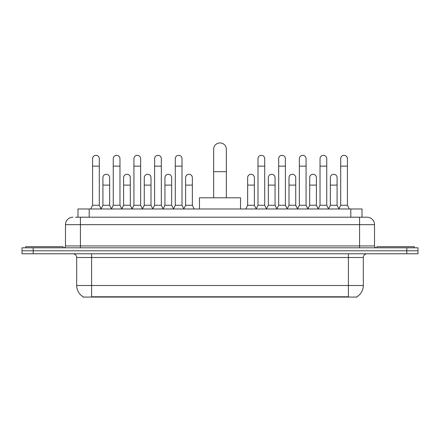 <?xml version="1.0" encoding="UTF-8"?>
<svg xmlns="http://www.w3.org/2000/svg" width="440" height="440" viewBox="0 0 440 440"><rect width="100%" height="100%" fill="white"/><g stroke="black" fill="none" stroke-linecap="round" stroke-linejoin="round"><path stroke-width="0.66" d="M75.559 217.201L80.41 217.201L75.559 217.201L77.99 217.201L77.99 208.989L362.01 208.989L362.01 217.201M356.978 296.703L356.978 297.072L83.022 297.072L83.022 296.703M83.133 296.769A13.063 13.063 0 0 1 76.681 285.505L91.608 285.505L91.608 296.769L348.392 296.769L348.392 285.505L363.319 285.505L363.319 257.51A3.735 3.735 0 0 1 367.054 253.776M76.681 285.505L76.681 257.51C76.456 255.244 75.213 254.001 72.947 253.776M356.868 296.769A13.063 13.063 0 0 0 363.319 285.505M33.198 247.808L418 247.808L418 250.789L22 250.789L22 253.776L33.198 253.776L33.198 250.789L22 250.789L22 247.808L33.198 247.808L33.198 250.789L418 250.789L418 253.776L33.198 253.776M72.947 217.201A7.464 7.464 0 0 0 65.483 224.664L65.483 245.938A1.865 1.865 0 0 1 63.613 247.808M367.054 217.201L359.59 217.201L367.054 217.201A7.464 7.464 0 0 1 374.517 224.664L374.517 245.938C374.627 247.071 375.249 247.693 376.387 247.808M374.517 224.664L80.41 224.664L80.41 217.201L359.59 217.201L359.59 245.938L374.517 245.938M63.058 247.808L63.058 246.686L25.735 246.686L25.735 247.808M414.266 247.808L414.266 246.686L376.943 246.686L376.943 247.808M213.653 197.791L213.653 149.27A6.347 6.347 0 0 1 220 142.929A6.347 6.347 0 0 1 226.347 149.27A6.347 6.347 0 0 0 220 142.929M226.347 197.791L226.347 149.27M240.526 208.989L240.526 197.791L199.474 197.791L199.474 208.989M90.712 208.989L92.576 205.26L99.297 205.26L101.162 208.989M99.297 205.26L99.297 158.68A3.361 3.361 0 0 0 95.937 155.32A3.361 3.361 0 0 1 96.151 155.326M92.576 205.26L92.576 166.144L99.297 166.144M92.576 166.144L92.576 158.68A3.361 3.361 0 0 1 95.937 155.32M111.392 208.989L113.256 205.26L119.972 205.26L121.842 208.989M119.972 205.26L119.972 158.68A3.361 3.361 0 0 0 116.617 155.32A3.361 3.361 0 0 1 116.826 155.326M113.256 205.26L113.256 166.144L119.972 166.144M113.256 166.144L113.256 158.68A3.361 3.361 0 0 1 116.617 155.32M132.066 208.989L133.93 205.26L140.651 205.26L142.516 208.989M140.651 205.26L140.651 158.68A3.361 3.361 0 0 0 137.291 155.32A3.361 3.361 0 0 1 137.5 155.326M133.93 205.26L133.93 166.144L140.651 166.144M133.93 166.144L133.93 158.68A3.361 3.361 0 0 1 137.291 155.32M152.746 208.989L154.611 205.26L161.326 205.26L163.196 208.989M161.326 205.26L161.326 158.68A3.361 3.361 0 0 0 157.971 155.32A3.361 3.361 0 0 1 158.18 155.326M154.611 205.26L154.611 166.144L161.326 166.144M154.611 166.144L154.611 158.68A3.361 3.361 0 0 1 157.971 155.32M173.421 208.989L175.285 205.26L182.006 205.26L183.871 208.989M182.006 205.26L182.006 158.68A3.361 3.361 0 0 0 178.646 155.32A3.361 3.361 0 0 1 178.855 155.326M175.285 205.26L175.285 166.144L182.006 166.144M175.285 166.144L175.285 158.68A3.361 3.361 0 0 1 178.646 155.32M256.13 208.989L257.994 205.26L264.715 205.26L266.579 208.989M264.715 205.26L264.715 158.68A3.361 3.361 0 0 0 261.355 155.32A3.361 3.361 0 0 1 261.564 155.326M257.994 205.26L257.994 166.144L264.715 166.144M257.994 166.144L257.994 158.68A3.361 3.361 0 0 1 261.355 155.32M276.804 208.989L278.674 205.26L285.389 205.26L287.254 208.989M285.389 205.26L285.389 158.68A3.361 3.361 0 0 0 282.029 155.32A3.361 3.361 0 0 1 282.243 155.326M278.674 205.26L278.674 166.144L285.389 166.144M278.674 166.144L278.674 158.68A3.361 3.361 0 0 1 282.029 155.32M297.484 208.989L299.349 205.26L306.07 205.26L307.934 208.989M306.07 205.26L306.07 158.68A3.361 3.361 0 0 0 302.709 155.32A3.361 3.361 0 0 1 302.918 155.326M299.349 205.26L299.349 166.144L306.07 166.144M299.349 166.144L299.349 158.68A3.361 3.361 0 0 1 302.709 155.32M318.159 208.989L320.029 205.26L326.744 205.26L328.609 208.989M326.744 205.26L326.744 158.68A3.361 3.361 0 0 0 323.384 155.32A3.361 3.361 0 0 1 323.598 155.326M320.029 205.26L320.029 166.144L326.744 166.144M320.029 166.144L320.029 158.68A3.361 3.361 0 0 1 323.384 155.32M338.839 208.989L340.703 205.26L347.424 205.26L349.289 208.989M347.424 205.26L347.424 158.68A3.361 3.361 0 0 0 344.064 155.32A3.361 3.361 0 0 1 344.273 155.326M340.703 205.26L340.703 166.144L347.424 166.144M340.703 166.144L340.703 158.68A3.361 3.361 0 0 1 344.064 155.32M101.107 208.879L102.916 205.26L109.637 205.26L111.447 208.879M109.637 205.26L109.637 177.639A3.361 3.361 0 0 0 106.486 174.284A3.361 3.361 0 0 1 109.637 177.639M102.916 205.26L102.916 185.103L109.637 185.103M102.916 185.103L102.916 177.639A3.361 3.361 0 0 1 106.486 174.284M121.787 208.879L123.596 205.26L130.312 205.26L132.121 208.879M130.312 205.26L130.312 177.639A3.361 3.361 0 0 0 127.166 174.284A3.361 3.361 0 0 1 130.312 177.639M123.596 205.26L123.596 185.103L130.312 185.103M123.596 185.103L123.596 177.639A3.361 3.361 0 0 1 127.166 174.284M142.461 208.879L144.271 205.26L150.992 205.26L152.801 208.879M150.992 205.26L150.992 177.639A3.361 3.361 0 0 0 147.84 174.284A3.361 3.361 0 0 1 150.992 177.639M144.271 205.26L144.271 185.103L150.992 185.103M144.271 185.103L144.271 177.639A3.361 3.361 0 0 1 147.84 174.284M163.136 208.879L164.951 205.26L171.666 205.26L173.476 208.879M171.666 205.26L171.666 177.639A3.361 3.361 0 0 0 168.52 174.284A3.361 3.361 0 0 1 171.666 177.639M164.951 205.26L164.951 185.103L171.666 185.103M164.951 185.103L164.951 177.639A3.361 3.361 0 0 1 168.52 174.284M183.816 208.879L185.625 205.26L192.346 205.26L194.211 208.989M192.346 205.26L192.346 177.639A3.361 3.361 0 0 0 189.195 174.284A3.361 3.361 0 0 1 192.346 177.639M185.625 205.26L185.625 185.103L192.346 185.103M185.625 185.103L185.625 177.639A3.361 3.361 0 0 1 189.195 174.284M245.79 208.989L247.654 205.26L254.375 205.26L256.185 208.879M254.375 205.26L254.375 177.639A3.361 3.361 0 0 0 251.229 174.284A3.361 3.361 0 0 1 254.375 177.639M247.654 205.26L247.654 185.103L254.375 185.103M247.654 185.103L247.654 177.639A3.361 3.361 0 0 1 251.229 174.284M266.524 208.879L268.334 205.26L275.05 205.26L276.865 208.879M275.05 205.26L275.05 177.639A3.361 3.361 0 0 0 271.904 174.284A3.361 3.361 0 0 1 275.05 177.639M268.334 205.26L268.334 185.103L275.05 185.103M268.334 185.103L268.334 177.639A3.361 3.361 0 0 1 271.904 174.284M287.199 208.879L289.009 205.26L295.73 205.26L297.539 208.879M295.73 205.26L295.73 177.639A3.361 3.361 0 0 0 292.584 174.284A3.361 3.361 0 0 1 295.73 177.639M289.009 205.26L289.009 185.103L295.73 185.103M289.009 185.103L289.009 177.639A3.361 3.361 0 0 1 292.584 174.284M307.879 208.879L309.689 205.26L316.404 205.26L318.214 208.879M316.404 205.26L316.404 177.639A3.361 3.361 0 0 0 313.258 174.284A3.361 3.361 0 0 1 316.404 177.639M309.689 205.26L309.689 185.103L316.404 185.103M309.689 185.103L309.689 177.639A3.361 3.361 0 0 1 313.258 174.284M328.554 208.879L330.363 205.26L337.084 205.26L338.894 208.879M337.084 205.26L337.084 177.639A3.361 3.361 0 0 0 333.933 174.284A3.361 3.361 0 0 1 337.084 177.639M330.363 205.26L330.363 185.103L337.084 185.103M330.363 185.103L330.363 177.639A3.361 3.361 0 0 1 333.933 174.284M346.902 297.072L346.902 296.703M93.099 297.072L93.099 296.703M89.188 217.201L89.188 208.989M350.812 217.201L350.812 208.989M348.392 253.776L348.392 257.51L76.681 257.51M363.319 257.51L348.392 257.51L348.392 285.505L91.608 285.505L91.608 253.776M406.802 253.776L406.802 247.808M80.41 247.808L80.41 224.664L65.483 224.664M65.483 245.938L359.59 245.938L359.59 247.808M213.653 171.666L226.347 171.666"/></g></svg>
